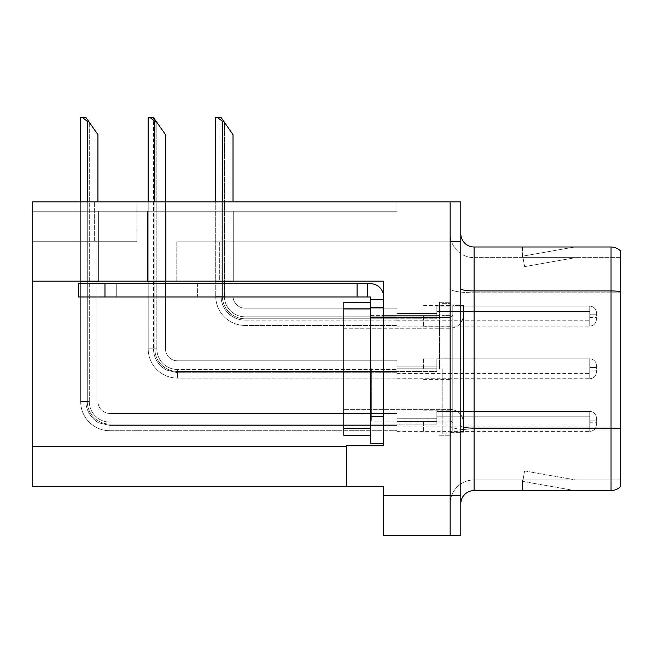 <?xml version="1.0" encoding="UTF-8"?>
<svg xmlns="http://www.w3.org/2000/svg" width="653" height="653" viewBox="0 0 653 653"><rect width="100%" height="100%" fill="white"/><g stroke="black" fill="none" stroke-linecap="round" stroke-linejoin="round"><path stroke-width="0.49" stroke-dasharray="3.27 2.45" d="M32.65 281.157L32.65 241.267L32.65 281.157L32.65 241.267L136.893 241.267L32.65 241.267L136.893 241.267L32.65 241.267L32.65 281.157L219.335 281.157L219.335 241.806L176.783 241.806L450.154 241.806L176.783 241.806L219.335 241.806L176.783 241.806L219.335 241.806L219.335 281.157L32.65 281.157L383.678 281.157L383.678 445.77L383.678 281.157L383.678 445.77L346.441 445.77L383.678 445.77L346.441 445.77L346.441 486.452L346.441 446.57L346.441 486.452L383.678 486.452L383.678 495.766L450.154 495.766L450.154 201.916L94.342 201.916L450.154 201.916L94.342 201.916L450.154 201.916L450.154 241.806L450.154 201.916L32.65 201.916L32.65 281.157L383.678 281.157L32.65 281.157L32.65 486.452L346.441 486.452M94.342 241.267L94.342 201.916L94.342 241.267M450.154 316.125L450.154 326.769L450.154 316.125M423.56 316.125L423.56 326.769L423.56 316.125M450.154 368.782L450.154 302.298L450.154 368.782M423.56 368.782L423.56 358.146L423.56 368.782M450.154 421.438L450.154 432.074L450.154 421.438M423.56 421.438L423.56 432.074L423.56 421.438M439.518 368.782L439.518 302.298L439.518 368.782M383.678 368.782L383.678 315.595L383.678 368.782M370.373 443.24L370.373 296.984L357.077 296.984L370.373 296.984L370.373 299.645L383.678 299.645L370.373 299.645L370.373 307.71L383.678 307.71L383.678 296.993A13.297 13.297 0 0 0 370.373 283.688L78.384 283.688L370.373 283.688A13.297 13.297 0 0 1 383.67 296.993L383.678 443.24L383.678 307.62L370.373 307.62L383.678 307.62L383.678 443.24L370.373 443.24L383.678 443.24M460.789 495.766L450.154 495.766L450.154 535.656L450.154 241.806L176.783 241.806L450.154 241.806L450.154 201.916L460.789 201.916L460.789 535.656L383.678 535.656L383.678 495.766M396.967 201.916L32.65 201.916L396.967 201.916L396.967 211.221L32.65 211.221L32.65 201.916L32.65 211.221L396.967 211.221L396.967 201.916M460.789 241.806L450.154 241.806L450.154 201.916M79.984 211.221L98.603 211.221L79.984 211.221L98.603 211.221L79.984 211.221L98.603 211.221L79.984 211.221L98.603 211.221L79.984 211.221L98.603 211.221L79.984 211.221L79.984 281.688L98.603 281.688L98.603 211.221L98.603 281.688L79.984 281.688L79.984 211.221L79.984 281.688L98.603 281.688L98.603 211.221L98.603 281.688L79.984 281.688L79.984 211.221L79.984 281.688L98.603 281.688L98.603 211.221L98.603 281.688L79.984 281.688L79.984 211.221L79.984 281.688L98.603 281.688L98.603 211.221L98.603 281.688L79.984 281.688L79.984 211.221L79.984 281.688L98.603 281.688L98.603 211.221L98.603 281.688L79.984 281.688L79.984 211.221M147.529 211.221L166.148 211.221L147.529 211.221L166.148 211.221L147.529 211.221L166.148 211.221L147.529 211.221L166.148 211.221L147.529 211.221L166.148 211.221L147.529 211.221L147.529 281.688L166.148 281.688L166.148 211.221L166.148 281.688L147.529 281.688L147.529 211.221L147.529 281.688L166.148 281.688L166.148 211.221L166.148 281.688L147.529 281.688L147.529 211.221L147.529 281.688L166.148 281.688L166.148 211.221L166.148 281.688L147.529 281.688L147.529 211.221L147.529 281.688L166.148 281.688L166.148 211.221L166.148 281.688L147.529 281.688L147.529 211.221L147.529 281.688L166.148 281.688L166.148 211.221L166.148 281.688L147.529 281.688L147.529 211.221M215.074 211.221L233.692 211.221L215.074 211.221L233.692 211.221L215.074 211.221L233.692 211.221L215.074 211.221L233.692 211.221L215.074 211.221L233.692 211.221L215.074 211.221L215.074 281.688L233.692 281.688L233.692 211.221L233.692 281.688L215.074 281.688L215.074 211.221L215.074 281.688L233.692 281.688L233.692 211.221L233.692 281.688L215.074 281.688L215.074 211.221L215.074 281.688L233.692 281.688L233.692 211.221L233.692 281.688L215.074 281.688L215.074 211.221L215.074 281.688L233.692 281.688L233.692 211.221L233.692 281.688L215.074 281.688L215.074 211.221L215.074 281.688L233.692 281.688L233.692 211.221L233.692 281.688L215.074 281.688L215.074 211.221M460.789 368.782L460.789 304.959L460.789 368.782M442.179 368.782L442.179 433.935L442.179 368.782M450.154 437.396L450.154 288.626L450.154 437.396M611.045 490.574L474.086 490.574L474.086 292.781L620.35 292.781L474.086 292.781L474.086 257.625L620.35 257.625L620.35 292.781L620.35 257.625L474.086 257.625L474.086 430L620.35 430L620.35 292.781L620.35 430L474.086 430L474.086 479.939A23.932 23.932 0 0 0 450.154 503.871A23.932 23.932 0 0 1 474.086 479.939L620.35 479.939L620.35 250.785A13.297 13.297 0 0 0 611.045 246.989L611.045 490.574A13.297 13.297 0 0 0 620.35 486.779L620.35 437.396L620.35 479.939L474.086 479.939L474.086 246.989A13.297 13.297 0 0 1 460.789 233.692L460.789 288.626L460.789 233.692M460.789 503.871L460.789 288.626L460.789 503.871A13.297 13.297 0 0 1 474.086 490.574M450.154 233.692L450.154 288.626L450.154 233.692A23.932 23.932 0 0 0 474.086 257.625A23.932 23.932 0 0 1 450.154 233.692A23.932 23.932 0 0 0 474.086 257.625M573.824 490.419A10.636 10.636 0 0 0 575.677 490.574L522.49 490.574L575.677 490.574A10.636 10.636 0 0 1 573.824 490.419A10.636 10.636 0 0 0 575.677 490.574A10.636 10.636 0 0 1 573.824 490.419A10.636 10.636 0 0 0 575.677 490.574A10.636 10.636 0 0 1 573.824 490.419L522.759 481.408L573.824 490.419M522.49 479.939L522.49 490.574L522.49 479.939L523.02 479.939L522.759 481.408L523.02 479.939L522.49 479.939L522.49 490.574L522.49 479.939L523.02 479.939L522.759 481.408L523.02 479.939L522.49 479.939L522.49 490.574L522.49 479.939L523.02 479.939L522.759 481.408L523.02 479.939L522.49 479.939M620.35 250.785A13.297 13.297 0 0 0 611.045 246.989L474.086 246.989M575.677 246.989L522.49 246.989L575.677 246.989A10.636 10.636 0 0 0 573.824 247.152A10.636 10.636 0 0 1 575.677 246.989A10.636 10.636 0 0 0 573.824 247.152A10.636 10.636 0 0 1 575.677 246.989A10.636 10.636 0 0 0 573.824 247.152A10.636 10.636 0 0 1 575.677 246.989M575.677 479.939L523.02 479.939L575.677 479.939L523.02 479.939L575.677 479.939L523.02 479.939L575.677 479.939L524.604 470.935L523.02 479.939L524.604 470.935L523.02 479.939L524.604 470.935L523.02 479.939L524.604 470.935L575.677 479.939M523.02 257.625L522.49 257.625L523.02 257.625L522.49 257.625L523.02 257.625L522.49 257.625L523.02 257.625L522.759 256.156L573.824 247.152L522.759 256.156L523.02 257.625L522.759 256.156L573.824 247.152L522.759 256.156L523.02 257.625L522.759 256.156L573.824 247.152L522.759 256.156L523.02 257.625L575.677 257.625L523.02 257.625L575.677 257.625L523.02 257.625L575.677 257.625L523.02 257.625L524.604 266.628L523.02 257.625M522.49 246.989L522.49 257.625L522.49 246.989M575.677 257.625L524.604 266.628L575.677 257.625M233.023 201.916L233.023 296.184A11.966 11.966 0 0 0 244.989 308.151A11.966 11.966 0 0 1 233.023 296.184A11.966 11.966 0 0 0 244.989 308.151A11.966 11.966 0 0 1 233.023 296.184A11.966 11.966 0 0 0 244.989 308.151A11.966 11.966 0 0 1 233.023 296.184A11.966 11.966 0 0 0 244.989 308.151A11.966 11.966 0 0 1 233.023 296.184A11.966 11.966 0 0 0 244.989 308.151A11.966 11.966 0 0 1 233.023 296.184A11.966 11.966 0 0 0 244.989 308.151A11.966 11.966 0 0 1 233.023 296.184A11.966 11.966 0 0 0 244.989 308.151A11.966 11.966 0 0 1 233.023 296.184A11.966 11.966 0 0 0 244.989 308.151A11.966 11.966 0 0 1 233.023 296.184A11.966 11.966 0 0 0 244.989 308.151A11.966 11.966 0 0 1 233.023 296.184A11.966 11.966 0 0 0 244.989 308.151L396.967 308.151L244.989 308.151L396.967 308.151L244.989 308.151L396.967 308.151L244.989 308.151L396.967 308.151L244.989 308.151L396.967 308.151L244.989 308.151L396.967 308.151L244.989 308.151L396.967 308.151L244.989 308.151L396.967 308.151L244.989 308.151L396.967 308.151L244.989 308.151L396.967 308.151L396.967 326.1L396.967 308.151L396.967 326.1L396.967 308.151L396.967 326.1L396.967 308.151L396.967 326.1L396.967 308.151L396.967 326.1L396.967 308.151L244.989 308.151A11.966 11.966 0 0 1 233.023 296.184L233.023 134.632L221.057 117.54L233.023 134.632L223.718 121.336L222.387 121.336L217.359 117.344L222.387 121.336L217.359 117.344L215.743 117.344L220.926 117.344L233.023 134.632L221.057 117.54L233.023 134.632L223.718 121.336L222.387 121.336L217.359 117.344L222.387 121.336L217.359 117.344L215.743 117.344L220.926 117.344L217.359 117.344L222.387 121.336L217.359 117.344L215.743 117.344L220.926 117.344L223.718 121.336L220.926 117.344L217.359 117.344L222.387 121.336L223.718 121.336L233.023 134.632L221.057 117.54L233.023 134.632L223.718 121.336L222.387 121.336L223.718 121.336L220.926 117.344L233.023 134.632L221.057 117.54L233.023 134.632L223.718 121.336L222.387 121.336L223.718 121.336L220.926 117.344L215.743 117.344L220.926 117.344L233.023 134.632L221.057 117.54L233.023 134.632L223.718 121.336L222.387 121.336L223.718 121.336L220.926 117.344L215.743 117.344L215.743 296.184L215.743 201.916M396.967 320.117L244.989 320.117C239.129 320.052 233.945 318.142 229.448 314.387C223.995 309.538 221.204 303.474 221.057 296.184L224.387 296.184A20.61 20.61 0 0 0 244.989 316.795A20.61 20.61 0 0 1 224.387 296.184L221.057 296.184L224.387 296.184A20.61 20.61 0 0 0 244.989 316.795A20.61 20.61 0 0 1 224.387 296.184L221.057 296.184L224.387 296.184A20.61 20.61 0 0 0 244.989 316.795A20.61 20.61 0 0 1 224.387 296.184L221.057 296.184L224.387 296.184A20.61 20.61 0 0 0 244.989 316.795L396.967 316.795L244.989 316.795L244.989 320.117L244.989 316.795L396.967 316.795L244.989 316.795L244.989 320.117L244.989 316.795L396.967 316.795L244.989 316.795L244.989 320.117L244.989 316.795L396.967 316.795L244.989 316.795L244.989 320.117L244.989 316.795L396.967 316.795L244.989 316.795L244.989 320.117L244.989 316.795A20.61 20.61 0 0 1 224.387 296.184L221.057 296.184L224.387 296.184L221.057 296.184L221.057 117.54M596.418 316.125L596.418 312.811A6.644 6.644 0 0 0 589.765 306.167A6.644 6.644 0 0 1 596.418 312.811L596.418 319.456L596.418 312.811A6.644 6.644 0 0 0 589.765 306.167A6.644 6.644 0 0 1 596.418 312.811L596.418 319.456L596.418 312.811A6.644 6.644 0 0 0 589.765 306.167A6.644 6.644 0 0 1 596.418 312.811L596.418 319.456L596.418 312.811A6.644 6.644 0 0 0 589.765 306.167A6.644 6.644 0 0 1 596.418 312.811L596.418 316.125M589.765 314.803L596.418 314.803L596.418 312.811L596.418 314.803L589.765 314.803L589.765 317.456L589.765 311.481L589.765 320.786L589.765 311.481L589.765 314.803L596.418 314.803L589.765 314.803L589.765 317.456L589.765 311.481L589.765 320.786L589.765 311.481L589.765 314.803L596.418 314.803L589.765 314.803L589.765 317.456L589.765 311.481L589.765 320.786L589.765 311.481L589.765 314.803L596.418 314.803L589.765 314.803L589.765 317.456L589.765 311.481L589.765 320.786L589.765 311.481L589.765 314.803L596.418 314.803L589.765 314.803L589.765 317.456L589.765 311.481L589.765 320.786L589.765 314.803M436.857 318.786L436.857 306.167L589.765 306.167A6.644 6.644 0 0 1 596.418 312.811A6.644 6.644 0 0 0 589.765 306.167L589.765 326.1L589.765 306.167L589.765 326.1L589.765 306.167L589.765 326.1L589.765 306.167L589.765 326.1L589.765 306.167L589.765 326.1L589.765 306.167L436.857 306.167L436.857 316.125L436.857 311.481L589.765 311.481L436.857 311.481L436.857 318.786L436.857 306.167L436.857 311.481L436.857 306.167L589.765 306.167L436.857 306.167L436.857 316.125L436.857 311.481L589.765 311.481L436.857 311.481L436.857 318.786L436.857 306.167L436.857 311.481L436.857 306.167L589.765 306.167L436.857 306.167L436.857 316.125L436.857 311.481L589.765 311.481L436.857 311.481L436.857 318.786L436.857 306.167L436.857 311.481L436.857 306.167L589.765 306.167L436.857 306.167L436.857 316.125L436.857 311.481L589.765 311.481L436.857 311.481L436.857 318.786L436.857 306.167L436.857 311.481L436.857 306.167L589.765 306.167L436.857 306.167L436.857 316.125L436.857 311.481L589.765 311.481L436.857 311.481L436.857 318.786L396.967 318.786L436.857 318.786M396.967 313.473L436.857 313.473L396.967 313.473M222.387 121.336L222.387 296.184A22.602 22.602 0 0 0 244.989 318.786A22.602 22.602 0 0 1 222.387 296.184A22.602 22.602 0 0 0 244.989 318.786A22.602 22.602 0 0 1 222.387 296.184A22.602 22.602 0 0 0 244.989 318.786A22.602 22.602 0 0 1 222.387 296.184A22.602 22.602 0 0 0 244.989 318.786A22.602 22.602 0 0 1 222.387 296.184A22.602 22.602 0 0 0 244.989 318.786L396.967 318.786L244.989 318.786A22.602 22.602 0 0 1 222.387 296.184L215.743 296.184A29.254 29.254 0 0 0 244.989 325.439A29.254 29.254 0 0 1 215.743 296.184A29.254 29.254 0 0 0 244.989 325.439A29.254 29.254 0 0 1 215.743 296.184A29.254 29.254 0 0 0 244.989 325.439A29.254 29.254 0 0 1 215.743 296.184A29.254 29.254 0 0 0 244.989 325.439A29.254 29.254 0 0 1 215.743 296.184A29.254 29.254 0 0 0 244.989 325.439A29.254 29.254 0 0 1 215.743 296.184A29.254 29.254 0 0 0 244.989 325.439A29.254 29.254 0 0 1 215.743 296.184A29.254 29.254 0 0 0 244.989 325.439L244.989 318.786L396.967 318.786L244.989 318.786L244.989 325.439L244.989 318.786L396.967 318.786L244.989 318.786L244.989 325.439L244.989 318.786L396.967 318.786L244.989 318.786L244.989 325.439L244.989 318.786L396.967 318.786L244.989 318.786L244.989 325.439L244.989 318.786L244.989 325.439L396.967 325.439L244.989 325.439A29.254 29.254 0 0 1 215.743 296.184L222.387 296.184L222.387 121.336L222.387 296.184L215.743 296.184L222.387 296.184L222.387 121.336L222.387 296.184L215.743 296.184L222.387 296.184L222.387 121.336L222.387 296.184L215.743 296.184L222.387 296.184L222.387 121.336L222.387 296.184L215.743 296.184L222.387 296.184L222.387 201.916M165.478 201.916L165.478 348.841A11.966 11.966 0 0 0 177.445 360.807A11.966 11.966 0 0 1 165.478 348.841A11.966 11.966 0 0 0 177.445 360.807A11.966 11.966 0 0 1 165.478 348.841A11.966 11.966 0 0 0 177.445 360.807A11.966 11.966 0 0 1 165.478 348.841A11.966 11.966 0 0 0 177.445 360.807A11.966 11.966 0 0 1 165.478 348.841A11.966 11.966 0 0 0 177.445 360.807A11.966 11.966 0 0 1 165.478 348.841A11.966 11.966 0 0 0 177.445 360.807A11.966 11.966 0 0 1 165.478 348.841A11.966 11.966 0 0 0 177.445 360.807A11.966 11.966 0 0 1 165.478 348.841A11.966 11.966 0 0 0 177.445 360.807A11.966 11.966 0 0 1 165.478 348.841A11.966 11.966 0 0 0 177.445 360.807A11.966 11.966 0 0 1 165.478 348.841A11.966 11.966 0 0 0 177.445 360.807L396.967 360.807L177.445 360.807L396.967 360.807L177.445 360.807L396.967 360.807L177.445 360.807L396.967 360.807L177.445 360.807L396.967 360.807L177.445 360.807L396.967 360.807L177.445 360.807L396.967 360.807L177.445 360.807L396.967 360.807L177.445 360.807L396.967 360.807L177.445 360.807L396.967 360.807L396.967 378.756L396.967 360.807L396.967 378.756L396.967 360.807L396.967 378.756L396.967 360.807L396.967 378.756L396.967 360.807L396.967 378.756L396.967 360.807L177.445 360.807A11.966 11.966 0 0 1 165.478 348.841L165.478 134.632L153.512 117.54L165.478 134.632L156.173 121.336L154.843 121.336L149.815 117.344L154.843 121.336L149.815 117.344L148.198 117.344L153.382 117.344L165.478 134.632L153.512 117.54L165.478 134.632L156.173 121.336L154.843 121.336L149.815 117.344L154.843 121.336L149.815 117.344L148.198 117.344L153.382 117.344L149.815 117.344L154.843 121.336L149.815 117.344L148.198 117.344L153.382 117.344L156.173 121.336L153.382 117.344L149.815 117.344L154.843 121.336L156.173 121.336L165.478 134.632L153.512 117.54L165.478 134.632L156.173 121.336L154.843 121.336L156.173 121.336L153.382 117.344L165.478 134.632L153.512 117.54L165.478 134.632L156.173 121.336L154.843 121.336L156.173 121.336L153.382 117.344L148.198 117.344L153.382 117.344L165.478 134.632L153.512 117.54L165.478 134.632L156.173 121.336L154.843 121.336L156.173 121.336L153.382 117.344L148.198 117.344L148.198 348.841L148.198 201.916M396.967 372.773L177.445 372.773L396.967 372.773L177.445 372.773L396.967 372.773L177.445 372.773L166.246 369.99L161.903 367.035C156.451 362.195 153.651 356.13 153.512 348.841L156.834 348.841A20.61 20.61 0 0 0 177.445 369.451A20.61 20.61 0 0 1 156.834 348.841L153.512 348.841L156.834 348.841A20.61 20.61 0 0 0 177.445 369.451A20.61 20.61 0 0 1 156.834 348.841L153.512 348.841L156.834 348.841A20.61 20.61 0 0 0 177.445 369.451A20.61 20.61 0 0 1 156.834 348.841L153.512 348.841L156.834 348.841A20.61 20.61 0 0 0 177.445 369.451L396.967 369.451L177.445 369.451L177.445 372.773L177.445 369.451L396.967 369.451L177.445 369.451L177.445 372.773L177.445 369.451L396.967 369.451L177.445 369.451L177.445 372.773L177.445 369.451L396.967 369.451L177.445 369.451L177.445 372.773L177.445 369.451L396.967 369.451L177.445 369.451L177.445 372.773L177.445 369.451A20.61 20.61 0 0 1 156.834 348.841L153.512 348.841L156.834 348.841L153.512 348.841L153.512 117.54M596.418 368.782L596.418 365.46A6.644 6.644 0 0 0 589.765 358.824A6.644 6.644 0 0 1 596.418 365.46L596.418 372.104L596.418 365.46A6.644 6.644 0 0 0 589.765 358.824A6.644 6.644 0 0 1 596.418 365.46L596.418 372.104L596.418 365.46A6.644 6.644 0 0 0 589.765 358.824A6.644 6.644 0 0 1 596.418 365.46L596.418 372.104L596.418 365.46A6.644 6.644 0 0 0 589.765 358.824A6.644 6.644 0 0 1 596.418 365.46L596.418 368.782M589.765 367.451L596.418 367.451L596.418 365.46L596.418 367.451L589.765 367.451L589.765 370.112L589.765 364.129L589.765 373.434L589.765 364.129L589.765 367.451L596.418 367.451L589.765 367.451L589.765 370.112L589.765 364.129L589.765 373.434L589.765 364.129L589.765 367.451L596.418 367.451L589.765 367.451L589.765 370.112L589.765 364.129L589.765 373.434L589.765 364.129L589.765 367.451L596.418 367.451L589.765 367.451L589.765 370.112L589.765 364.129L589.765 373.434L589.765 364.129L589.765 367.451L596.418 367.451L589.765 367.451L589.765 370.112L589.765 364.129L589.765 373.434L589.765 367.451M436.857 371.443L436.857 358.824L589.765 358.824A6.644 6.644 0 0 1 596.418 365.46A6.644 6.644 0 0 0 589.765 358.824L589.765 378.756L589.765 358.824L589.765 378.756L589.765 358.824L589.765 378.756L589.765 358.824L589.765 378.756L589.765 358.824L589.765 378.756L589.765 358.824L436.857 358.824L436.857 368.782L436.857 364.129L589.765 364.129L436.857 364.129L436.857 371.443L436.857 358.824L436.857 364.129L436.857 358.824L589.765 358.824L436.857 358.824L436.857 368.782L436.857 364.129L589.765 364.129L436.857 364.129L436.857 371.443L436.857 358.824L436.857 364.129L436.857 358.824L589.765 358.824L436.857 358.824L436.857 368.782L436.857 364.129L589.765 364.129L436.857 364.129L436.857 371.443L436.857 358.824L436.857 364.129L436.857 358.824L589.765 358.824L436.857 358.824L436.857 368.782L436.857 364.129L589.765 364.129L436.857 364.129L436.857 371.443L436.857 358.824L436.857 364.129L436.857 358.824L589.765 358.824L436.857 358.824L436.857 368.782L436.857 364.129L589.765 364.129L436.857 364.129L436.857 371.443L396.967 371.443L436.857 371.443M396.967 366.121L436.857 366.121L396.967 366.121M154.843 121.336L154.843 348.841A22.602 22.602 0 0 0 177.445 371.443A22.602 22.602 0 0 1 154.843 348.841A22.602 22.602 0 0 0 177.445 371.443A22.602 22.602 0 0 1 154.843 348.841A22.602 22.602 0 0 0 177.445 371.443A22.602 22.602 0 0 1 154.843 348.841A22.602 22.602 0 0 0 177.445 371.443A22.602 22.602 0 0 1 154.843 348.841A22.602 22.602 0 0 0 177.445 371.443L396.967 371.443L177.445 371.443A22.602 22.602 0 0 1 154.843 348.841L148.198 348.841A29.254 29.254 0 0 0 177.445 378.087A29.254 29.254 0 0 1 148.198 348.841A29.254 29.254 0 0 0 177.445 378.087A29.254 29.254 0 0 1 148.198 348.841A29.254 29.254 0 0 0 177.445 378.087A29.254 29.254 0 0 1 148.198 348.841A29.254 29.254 0 0 0 177.445 378.087A29.254 29.254 0 0 1 148.198 348.841A29.254 29.254 0 0 0 177.445 378.087A29.254 29.254 0 0 1 148.198 348.841A29.254 29.254 0 0 0 177.445 378.087A29.254 29.254 0 0 1 148.198 348.841A29.254 29.254 0 0 0 177.445 378.087L177.445 371.443L396.967 371.443L177.445 371.443L177.445 378.087L177.445 371.443L396.967 371.443L177.445 371.443L177.445 378.087L177.445 371.443L396.967 371.443L177.445 371.443L177.445 378.087L177.445 371.443L396.967 371.443L177.445 371.443L177.445 378.087L177.445 371.443L177.445 378.087L396.967 378.087L177.445 378.087A29.254 29.254 0 0 1 148.198 348.841L154.843 348.841L154.843 121.336L154.843 348.841L148.198 348.841L154.843 348.841L154.843 121.336L154.843 348.841L148.198 348.841L154.843 348.841L154.843 121.336L154.843 348.841L148.198 348.841L154.843 348.841L154.843 121.336L154.843 348.841L148.198 348.841L154.843 348.841L154.843 201.916M97.934 201.916L97.934 401.489A11.966 11.966 0 0 0 109.9 413.455A11.966 11.966 0 0 1 97.934 401.489A11.966 11.966 0 0 0 109.9 413.455A11.966 11.966 0 0 1 97.934 401.489A11.966 11.966 0 0 0 109.9 413.455A11.966 11.966 0 0 1 97.934 401.489A11.966 11.966 0 0 0 109.9 413.455A11.966 11.966 0 0 1 97.934 401.489A11.966 11.966 0 0 0 109.9 413.455A11.966 11.966 0 0 1 97.934 401.489A11.966 11.966 0 0 0 109.9 413.455A11.966 11.966 0 0 1 97.934 401.489A11.966 11.966 0 0 0 109.9 413.455A11.966 11.966 0 0 1 97.934 401.489A11.966 11.966 0 0 0 109.9 413.455A11.966 11.966 0 0 1 97.934 401.489A11.966 11.966 0 0 0 109.9 413.455A11.966 11.966 0 0 1 97.934 401.489A11.966 11.966 0 0 0 109.9 413.455L396.967 413.455L109.9 413.455L396.967 413.455L109.9 413.455L396.967 413.455L109.9 413.455L396.967 413.455L109.9 413.455L396.967 413.455L109.9 413.455L396.967 413.455L109.9 413.455L396.967 413.455L109.9 413.455L396.967 413.455L109.9 413.455L396.967 413.455L109.9 413.455L396.967 413.455L396.967 431.404L396.967 413.455L396.967 431.404L396.967 413.455L396.967 431.404L396.967 413.455L396.967 431.404L396.967 413.455L396.967 431.404L396.967 413.455L109.9 413.455A11.966 11.966 0 0 1 97.934 401.489L97.934 134.632L85.967 117.54L97.934 134.632L88.628 121.336L87.298 121.336L82.27 117.344L87.298 121.336L82.27 117.344L80.654 117.344L85.829 117.344L97.934 134.632L85.967 117.54L97.934 134.632L88.628 121.336L87.298 121.336L82.27 117.344L87.298 121.336L82.27 117.344L80.654 117.344L85.829 117.344L82.27 117.344L87.298 121.336L82.27 117.344L80.654 117.344L85.829 117.344L88.628 121.336L85.829 117.344L82.27 117.344L87.298 121.336L88.628 121.336L97.934 134.632L85.967 117.54L97.934 134.632L88.628 121.336L87.298 121.336L88.628 121.336L85.829 117.344L97.934 134.632L85.967 117.54L97.934 134.632L88.628 121.336L87.298 121.336L88.628 121.336L85.829 117.344L80.654 117.344L85.829 117.344L97.934 134.632L85.967 117.54L97.934 134.632L88.628 121.336L87.298 121.336L88.628 121.336L85.829 117.344L80.654 117.344L80.654 401.489L80.654 201.916M396.967 425.421L109.9 425.421L396.967 425.421L109.9 425.421L396.967 425.421L109.9 425.421L99.542 423.071C96.301 422.573 85.437 412.998 85.967 401.489L89.29 401.489A20.61 20.61 0 0 0 109.9 422.099A20.61 20.61 0 0 1 89.29 401.489L85.967 401.489L89.29 401.489A20.61 20.61 0 0 0 109.9 422.099A20.61 20.61 0 0 1 89.29 401.489L85.967 401.489L89.29 401.489A20.61 20.61 0 0 0 109.9 422.099A20.61 20.61 0 0 1 89.29 401.489L85.967 401.489L89.29 401.489A20.61 20.61 0 0 0 109.9 422.099L396.967 422.099L109.9 422.099L109.9 425.421L109.9 422.099L396.967 422.099L109.9 422.099L109.9 425.421L109.9 422.099L396.967 422.099L109.9 422.099L109.9 425.421L109.9 422.099L396.967 422.099L109.9 422.099L109.9 425.421L109.9 422.099L396.967 422.099L109.9 422.099L109.9 425.421L109.9 422.099A20.61 20.61 0 0 1 89.29 401.489L85.967 401.489L89.29 401.489L85.967 401.489L85.967 117.54M596.418 421.438L596.418 418.116A6.644 6.644 0 0 0 589.765 411.472A6.644 6.644 0 0 1 596.418 418.116L596.418 424.76L596.418 418.116A6.644 6.644 0 0 0 589.765 411.472A6.644 6.644 0 0 1 596.418 418.116L596.418 424.76L596.418 418.116A6.644 6.644 0 0 0 589.765 411.472A6.644 6.644 0 0 1 596.418 418.116L596.418 424.76L596.418 418.116A6.644 6.644 0 0 0 589.765 411.472A6.644 6.644 0 0 1 596.418 418.116L596.418 421.438M589.765 420.108L596.418 420.108L596.418 418.116L596.418 420.108L589.765 420.108L589.765 422.769L589.765 416.785L589.765 426.091L589.765 416.785L589.765 420.108L596.418 420.108L589.765 420.108L589.765 422.769L589.765 416.785L589.765 426.091L589.765 416.785L589.765 420.108L596.418 420.108L589.765 420.108L589.765 422.769L589.765 416.785L589.765 426.091L589.765 416.785L589.765 420.108L596.418 420.108L589.765 420.108L589.765 422.769L589.765 416.785L589.765 426.091L589.765 416.785L589.765 420.108L596.418 420.108L589.765 420.108L589.765 422.769L589.765 416.785L589.765 426.091L589.765 420.108M436.857 424.099L436.857 411.472L589.765 411.472A6.644 6.644 0 0 1 596.418 418.116A6.644 6.644 0 0 0 589.765 411.472L589.765 431.404L589.765 411.472L589.765 431.404L589.765 411.472L589.765 431.404L589.765 411.472L589.765 431.404L589.765 411.472L589.765 431.404L589.765 411.472L436.857 411.472L436.857 421.438L436.857 416.785L589.765 416.785L436.857 416.785L436.857 424.099L436.857 411.472L436.857 416.785L436.857 411.472L589.765 411.472L436.857 411.472L436.857 421.438L436.857 416.785L589.765 416.785L436.857 416.785L436.857 424.099L436.857 411.472L436.857 416.785L436.857 411.472L589.765 411.472L436.857 411.472L436.857 421.438L436.857 416.785L589.765 416.785L436.857 416.785L436.857 424.099L436.857 411.472L436.857 416.785L436.857 411.472L589.765 411.472L436.857 411.472L436.857 421.438L436.857 416.785L589.765 416.785L436.857 416.785L436.857 424.099L436.857 411.472L436.857 416.785L436.857 411.472L589.765 411.472L436.857 411.472L436.857 421.438L436.857 416.785L589.765 416.785L436.857 416.785L436.857 424.099L396.967 424.099L436.857 424.099M396.967 418.777L436.857 418.777L396.967 418.777M87.298 121.336L87.298 401.489A22.602 22.602 0 0 0 109.9 424.099A22.602 22.602 0 0 1 87.298 401.489A22.602 22.602 0 0 0 109.9 424.099A22.602 22.602 0 0 1 87.298 401.489A22.602 22.602 0 0 0 109.9 424.099A22.602 22.602 0 0 1 87.298 401.489A22.602 22.602 0 0 0 109.9 424.099A22.602 22.602 0 0 1 87.298 401.489A22.602 22.602 0 0 0 109.9 424.099L396.967 424.099L109.9 424.099A22.602 22.602 0 0 1 87.298 401.489L80.654 401.489A29.254 29.254 0 0 0 109.9 430.743A29.254 29.254 0 0 1 80.654 401.489A29.254 29.254 0 0 0 109.9 430.743A29.254 29.254 0 0 1 80.654 401.489A29.254 29.254 0 0 0 109.9 430.743A29.254 29.254 0 0 1 80.654 401.489A29.254 29.254 0 0 0 109.9 430.743A29.254 29.254 0 0 1 80.654 401.489A29.254 29.254 0 0 0 109.9 430.743A29.254 29.254 0 0 1 80.654 401.489A29.254 29.254 0 0 0 109.9 430.743A29.254 29.254 0 0 1 80.654 401.489A29.254 29.254 0 0 0 109.9 430.743L109.9 424.099L396.967 424.099L109.9 424.099L109.9 430.743L109.9 424.099L396.967 424.099L109.9 424.099L109.9 430.743L109.9 424.099L396.967 424.099L109.9 424.099L109.9 430.743L109.9 424.099L396.967 424.099L109.9 424.099L109.9 430.743L109.9 424.099L109.9 430.743L396.967 430.743L109.9 430.743A29.254 29.254 0 0 1 80.654 401.489L87.298 401.489L87.298 121.336L87.298 401.489L80.654 401.489L87.298 401.489L87.298 121.336L87.298 401.489L80.654 401.489L87.298 401.489L87.298 121.336L87.298 401.489L80.654 401.489L87.298 401.489L87.298 121.336L87.298 401.489L80.654 401.489L87.298 401.489L87.298 201.916M197.394 283.688L197.394 296.984L116.283 296.984L197.394 296.984L116.283 296.984L197.394 296.984L197.394 283.688L116.283 283.688L116.283 296.984L116.283 283.688L197.394 283.688M370.373 315.595L383.678 315.595L383.678 421.969L383.678 315.595L383.678 421.969L383.678 315.595L439.518 315.595L370.373 315.595L370.373 421.969L439.518 421.969L370.373 421.969L370.373 315.595M104.978 296.984L357.077 296.984L78.384 296.984L78.384 283.688L78.384 296.984L78.384 283.688L104.978 283.688L104.978 296.984L104.978 283.688L104.978 296.984L357.077 296.984L357.077 283.688L357.077 296.984L367.712 296.984L367.712 283.688L367.712 296.984L370.373 296.984L370.382 435.265L370.382 302.298L370.382 435.265L370.382 302.298L343.788 302.298L343.788 308.951L343.788 302.298L370.382 302.298L343.788 302.298L343.788 435.265L343.788 308.951L343.788 435.265L370.382 435.265M436.857 306.167L436.857 311.481L436.857 306.167M233.023 296.184L233.023 134.632L233.023 296.184M223.718 121.336L220.926 117.344L217.359 117.344M436.857 358.824L436.857 364.129L436.857 358.824M165.478 348.841L165.478 134.632L165.478 348.841M156.173 121.336L153.382 117.344L149.815 117.344M436.857 411.472L436.857 416.785L436.857 411.472M97.934 401.489L97.934 134.632L97.934 401.489M88.628 121.336L85.829 117.344L82.27 117.344M370.382 368.782L370.382 316.264L370.382 368.782M460.789 431.943L452.815 431.943L463.45 431.943L463.45 305.628L463.45 422.63L463.45 305.628L452.815 305.628L452.815 431.943L452.815 305.628L452.815 431.943L452.815 305.628L460.789 305.628M343.788 368.782L343.788 328.23L343.788 368.782M383.67 296.993A13.297 13.297 0 0 0 370.373 283.688L104.978 283.688M383.678 299.645L370.373 299.645M367.712 283.688L367.712 296.984M383.678 307.62L383.678 416.647L370.373 416.647M357.077 283.688L357.077 296.984M176.783 241.806L176.783 281.157L176.783 241.806M136.893 241.267L136.893 201.916L136.893 241.267M32.65 446.57L346.441 446.57M474.086 430A23.932 4.155 0 0 1 450.154 425.846A23.932 4.155 0 0 0 474.086 430M620.35 428.817A13.297 2.31 180 0 0 611.045 428.156L474.086 428.156A13.297 2.31 0 0 1 460.789 425.846A13.297 2.31 0 0 0 463.45 427.233M460.789 288.626A13.297 2.31 0 0 0 474.086 290.936L611.045 290.936A13.297 2.31 180 0 1 620.35 291.597M450.154 288.626A23.932 4.155 0 0 0 474.086 292.781A23.932 4.155 0 0 1 450.154 288.626M450.154 503.871A23.932 23.932 0 0 1 474.086 479.939M224.387 296.184L224.387 122.291L224.387 296.184A20.61 20.61 0 0 0 244.989 316.795A20.61 20.61 0 0 1 224.387 296.184M396.967 316.125L436.857 316.125L396.967 316.125M156.834 348.841L156.834 122.291L156.834 348.841A20.61 20.61 0 0 0 177.445 369.451A20.61 20.61 0 0 1 156.834 348.841M396.967 368.782L436.857 368.782L396.967 368.782M89.29 401.489L89.29 122.291L89.29 401.489A20.61 20.61 0 0 0 109.9 422.099A20.61 20.61 0 0 1 89.29 401.489M396.967 421.438L436.857 421.438L396.967 421.438M244.989 325.439A29.254 29.254 0 0 1 215.743 296.184M177.445 378.087A29.254 29.254 0 0 1 148.198 348.841M109.9 430.743A29.254 29.254 0 0 1 80.654 401.489M371.704 368.782L371.704 419.977L371.704 368.782M343.788 428.613L370.382 428.613M343.788 308.951L370.382 308.951M423.56 305.49L450.154 305.49M423.56 358.146L450.154 358.146M423.56 410.802L450.154 410.802M439.518 302.298L450.154 302.298L439.518 302.298M439.518 435.265L450.154 435.265L439.518 435.265M423.56 432.074L450.154 432.074M423.56 379.417L450.154 379.417M423.56 326.769L450.154 326.769M450.154 304.959L460.789 304.959L450.154 304.959M442.179 433.935L450.154 433.935L442.179 433.935M450.154 315.595L442.179 315.595L450.154 315.595M450.154 421.969L442.179 421.969L450.154 421.969M442.179 303.629L450.154 303.629L442.179 303.629M450.154 432.604L460.789 432.604L450.154 432.604M396.967 326.1L589.765 326.1C593.773 325.741 595.985 323.529 596.418 319.456C595.985 323.529 593.773 325.741 589.765 326.1C593.773 325.741 595.985 323.529 596.418 319.456C595.985 323.529 593.773 325.741 589.765 326.1C593.773 325.741 595.985 323.529 596.418 319.456M589.765 317.456L596.418 317.456M396.967 320.786L589.765 320.786M396.967 378.756L589.765 378.756C593.773 378.397 595.985 376.185 596.418 372.104C595.985 376.185 593.773 378.397 589.765 378.756C593.773 378.397 595.985 376.185 596.418 372.104C595.985 376.185 593.773 378.397 589.765 378.756C593.773 378.397 595.985 376.185 596.418 372.104M589.765 370.112L596.418 370.112M396.967 373.434L589.765 373.434M396.967 431.404L589.765 431.404C593.773 431.053 595.985 428.833 596.418 424.76C595.985 428.833 593.773 431.053 589.765 431.404C593.773 431.053 595.985 428.833 596.418 424.76C595.985 428.833 593.773 431.053 589.765 431.404C593.773 431.053 595.985 428.833 596.418 424.76M589.765 422.769L596.418 422.769M396.967 426.091L589.765 426.091M370.373 307.71L383.678 307.71L370.373 307.71M244.989 320.117C239.129 320.052 233.945 318.142 229.448 314.387C223.995 309.538 221.204 303.474 221.057 296.184C221.204 303.474 223.995 309.538 229.448 314.387C233.945 318.142 239.129 320.052 244.989 320.117C239.129 320.052 233.945 318.142 229.448 314.387C223.995 309.538 221.204 303.474 221.057 296.184C221.204 303.474 223.995 309.538 229.448 314.387C233.945 318.142 239.129 320.052 244.989 320.117M177.445 372.773L166.246 369.99L161.903 367.035C156.451 362.195 153.651 356.13 153.512 348.841C153.651 356.13 156.451 362.195 161.903 367.035L166.246 369.99L177.445 372.773L166.246 369.99L161.903 367.035C156.451 362.195 153.651 356.13 153.512 348.841C153.651 356.13 156.451 362.195 161.903 367.035L166.246 369.99L177.445 372.773M109.9 425.421L99.542 423.071C96.301 422.573 85.437 412.998 85.967 401.489C85.437 412.998 96.301 422.573 99.542 423.071L109.9 425.421L99.542 423.071C96.301 422.573 85.437 412.998 85.967 401.489C85.437 412.998 96.301 422.573 99.542 423.071L109.9 425.421M371.704 317.595L370.382 316.264L371.704 317.595L450.154 317.595L452.815 314.934L450.154 317.595L371.704 317.595M450.154 409.333C458.235 410.125 462.667 414.557 463.45 422.63C462.667 414.557 458.235 410.125 450.154 409.333L343.788 409.333L450.154 409.333M343.788 328.23L450.154 328.23C458.235 327.439 462.667 323.006 463.45 314.934C462.667 323.006 458.235 327.439 450.154 328.23L343.788 328.23M371.704 419.977L450.154 419.977L452.815 422.63L450.154 419.977L371.704 419.977L370.382 421.299L371.704 419.977"/><path stroke-width="0.98" d="M383.678 307.62L383.678 416.647L370.373 416.647L370.373 443.24L383.678 443.24L383.678 416.647L383.678 445.77L346.441 445.77L346.441 486.452L32.65 486.452L32.65 281.157L383.678 281.157L383.678 307.62L370.373 307.62L370.382 302.298L343.788 302.298L343.788 308.951L370.373 308.951M346.441 486.452L383.678 486.452L383.678 535.656L450.154 535.656L450.154 495.766L450.154 535.656L460.789 535.656L460.789 495.766L450.154 495.766L450.154 201.916L32.65 201.916L32.65 281.157M460.789 503.871A13.297 13.297 0 0 1 474.086 490.574L611.045 490.574L611.045 246.989L474.086 246.989A13.297 13.297 0 0 1 460.789 233.692A13.297 13.297 0 0 0 474.086 246.989L474.086 490.574M450.154 201.916L460.789 201.916L460.789 241.806L450.154 241.806L450.154 495.766L383.678 495.766M620.35 250.785A13.297 13.297 0 0 0 611.045 246.989A13.297 13.297 0 0 1 620.35 250.785L620.35 486.779A13.297 13.297 0 0 1 611.045 490.574M460.789 241.806L460.789 495.766M223.718 121.336L222.387 121.336L217.359 117.344L220.926 117.344L233.023 134.632L233.023 201.916M215.743 201.916L215.743 117.344L217.359 117.344M156.173 121.336L154.843 121.336L149.815 117.344L153.382 117.344L165.478 134.632L165.478 201.916M148.198 201.916L148.198 117.344L149.815 117.344M88.628 121.336L87.298 121.336L82.27 117.344L85.829 117.344L97.934 134.632L97.934 201.916M80.654 201.916L80.654 117.344L82.27 117.344M460.789 305.628L463.45 305.628L463.45 431.943L460.789 431.943M370.373 435.265L343.788 435.265L343.788 308.951M104.978 296.984L104.978 283.688L78.384 283.688L78.384 296.984L370.373 296.984L370.373 299.645L383.678 299.645M104.978 283.688L370.373 283.688A13.297 13.297 0 0 1 383.67 296.993M370.373 443.24L383.678 443.24M367.712 296.984L367.712 283.688M370.373 416.647L370.373 299.645M357.077 296.984L357.077 283.688M32.65 446.57L346.441 446.57M620.35 291.597A13.297 2.31 180 0 0 611.045 290.936L474.086 290.936A13.297 2.31 -0 0 1 460.789 288.626M620.35 428.817A13.297 2.31 180 0 0 611.045 428.156L474.086 428.156A13.297 2.31 0 0 1 463.45 427.233M222.387 201.916L222.387 121.336M154.843 201.916L154.843 121.336M87.298 201.916L87.298 121.336M343.788 428.613L370.373 428.613"/></g></svg>
